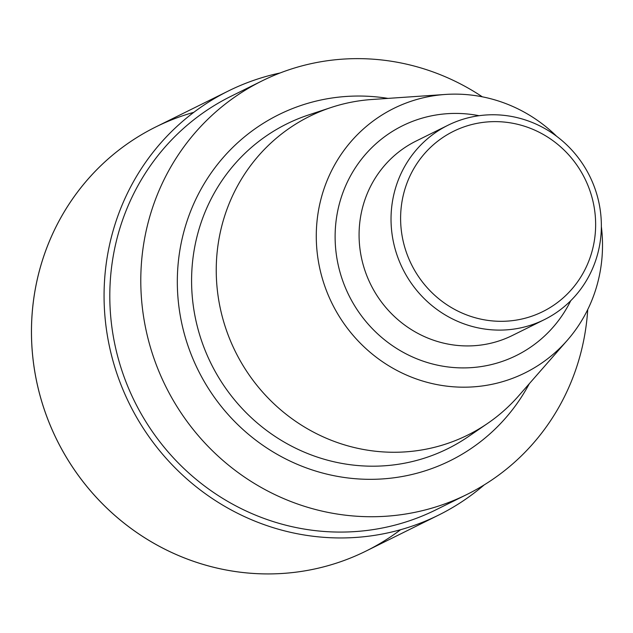 <?xml version="1.0" encoding="UTF-8"?>
<svg xmlns="http://www.w3.org/2000/svg" width="633" height="633" viewBox="0 0 633 633"><rect width="100%" height="100%" fill="white"/><g stroke="black" fill="none" stroke-linecap="round" stroke-linejoin="round"><path stroke-width="0.95" d="M407.003 254.11A100.592 96.738 -116.4 0 1 513.624 123.435A100.592 96.738 -116.4 0 1 573.759 286.868A100.592 96.738 -116.4 0 1 407.003 254.11M397.92 257.623A108.48 104.326 -116.4 0 1 448.029 125.231A108.48 104.326 -116.4 0 1 589.679 176.109A108.48 104.326 -116.4 0 1 544.356 319.633A108.48 104.326 -116.4 0 1 397.92 257.623M601.35 226.535A147.639 141.99 -116.4 0 1 567.255 340.356A147.639 141.99 -116.4 0 1 325.655 288.561A147.639 141.99 -116.4 0 1 445.418 94.452A147.639 141.99 -116.4 0 1 556.629 136.277M567.255 340.356L518.68 395.823A177.905 171.092 -116.4 0 1 487.639 423.398A177.905 171.092 -116.4 0 1 227.548 333.409A177.905 171.092 -116.4 0 1 331.122 107.491A177.905 171.092 -116.4 0 1 371.864 99.5L445.418 94.452M482.322 96.817A230.768 221.938 63.6 0 0 262.046 80.905A230.768 221.938 63.6 0 0 165.632 386.217A230.768 221.938 63.6 0 0 466.948 494.46A230.768 221.938 63.6 0 0 587.733 309.561M262.046 80.905L231.061 96.256A230.768 221.938 63.6 0 0 134.647 401.567A230.768 221.938 63.6 0 0 435.963 509.81L466.948 494.46M484.198 484.894A236.687 227.627 -116.4 0 1 438.59 515.112A236.687 227.627 -116.4 0 1 129.543 404.091A236.687 227.627 -116.4 0 1 228.434 90.954A236.687 227.627 -116.4 0 1 280.103 72.977M438.59 515.112L365.969 551.09A236.687 227.627 -116.4 0 1 56.93 440.07A236.687 227.627 -116.4 0 1 155.813 126.932L228.434 90.954M193.817 112.326A236.687 227.627 63.6 0 0 56.954 440.062A236.687 227.627 63.6 0 0 400.618 529.71M544.356 319.633L512.398 335.466A108.48 104.326 -116.4 0 1 365.969 273.456A108.48 104.326 -116.4 0 1 416.079 141.064L448.029 125.231M570.737 300.715A128.206 123.3 -116.4 0 1 453.41 367.512A128.206 123.3 -116.4 0 1 343.26 282.255A128.206 123.3 -116.4 0 1 479.07 115.704M487.639 423.398L468.088 436.786A181.252 174.32 -116.4 0 1 203.098 345.104A181.252 174.32 -116.4 0 1 308.619 114.937L331.122 107.491M529.338 383.653A193.081 185.691 -116.4 0 1 352.391 478.453A193.081 185.691 -116.4 0 1 189.591 350.326A193.081 185.691 -116.4 0 1 387.997 98.392"/></g></svg>
